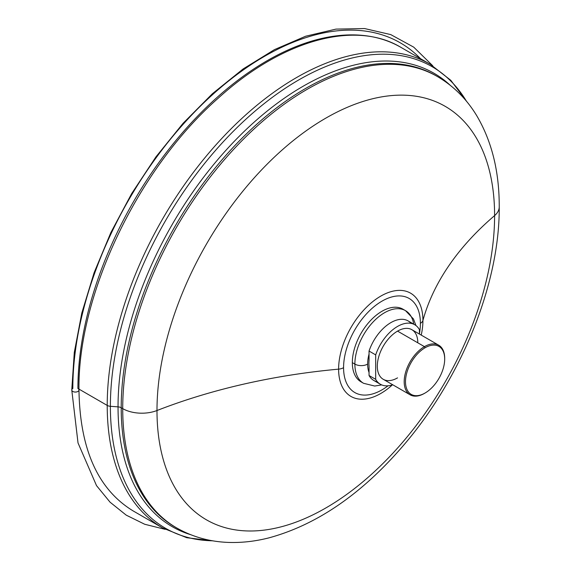 <?xml version="1.0" encoding="UTF-8"?>
<svg xmlns="http://www.w3.org/2000/svg" width="571" height="571" viewBox="0 0 571 571"><rect width="100%" height="100%" fill="white"/><g stroke="black" fill="none" stroke-linecap="round" stroke-linejoin="round"><path stroke-width="0.86" d="M420.527 58.677A271.275 156.625 120 0 0 205.931 100.789A271.275 156.625 120 0 0 72.824 388.508A3.604 2.084 0 0 0 71.768 389.979A3.604 2.084 0 0 0 75.372 392.063A3.604 2.084 0 0 0 78.976 389.979A3.604 2.084 0 0 0 77.92 388.508A267.671 154.541 -60 0 1 194.761 119.132A267.671 154.541 -60 0 1 401.028 47.422C355.533 19.978 282.738 39.463 218.25 98.155C137.768 168.773 77.592 295.029 78.976 389.979A3.604 2.084 180 0 1 75.372 392.063A3.604 2.084 180 0 1 71.768 389.979L78.02 442.939L96.513 485.614L110.067 502.187L126.227 515.149L144.713 524.264L165.162 529.353M107.22 405.417A267.671 154.541 120 0 0 162.656 527.954A267.671 154.541 -60 0 1 107.22 405.417L78.984 389.115L107.22 405.417A267.671 154.541 -60 0 1 224.06 136.048A267.671 154.541 -60 0 1 430.32 64.337A267.671 154.541 120 0 0 224.06 136.048A267.671 154.541 120 0 0 107.22 405.417A5.41 3.126 0 0 0 110.381 406.309L118.04 406.859A261.782 151.137 120 0 0 190.671 534.684A261.782 151.137 120 0 1 118.04 406.859L110.381 406.309A266.529 153.877 -60 0 1 254.466 111.623A266.529 153.877 -60 0 1 466.407 101.16A266.529 153.877 120 0 0 254.466 111.623A266.529 153.877 120 0 0 110.381 406.309A5.41 3.126 180 0 1 107.22 405.417M212.59 540.794A266.529 153.877 -60 0 1 110.381 406.309A266.529 153.877 120 0 0 212.59 540.794M175.183 527.062A260.633 150.48 -60 0 1 121.202 407.751L122.715 408.622A260.633 150.48 120 0 0 176.696 527.939A260.633 150.48 -60 0 1 122.715 408.622A27.058 15.624 0 0 0 156.989 410.52A238.721 137.825 120 0 0 325.798 507.983A238.721 137.825 120 0 0 494.6 215.61A27.058 15.624 0 0 0 499.232 206.866A27.058 15.624 180 0 1 494.6 215.61A450.926 260.34 0 0 0 422.925 320.459A59.62 34.424 -60 0 1 421.234 335.098A59.62 34.424 -60 0 0 422.925 320.459A450.926 260.34 180 0 1 494.6 215.61A238.721 137.825 120 0 0 325.798 118.147A238.721 137.825 120 0 0 156.989 410.52A238.721 137.825 120 0 0 325.798 507.983A238.721 137.825 120 0 0 494.6 215.61A238.721 137.825 120 0 0 325.798 118.147A238.721 137.825 120 0 0 156.989 410.52A27.058 15.624 180 0 1 122.715 408.622L121.202 407.751A260.633 150.48 -60 0 1 234.966 145.455A260.633 150.48 -60 0 1 435.816 75.629L437.329 76.5A260.633 150.48 120 0 0 236.487 146.333A260.633 150.48 120 0 0 122.715 408.622A260.633 150.48 -60 0 1 236.487 146.333A260.633 150.48 -60 0 1 437.329 76.5C453.353 85.878 466.386 98.769 476.421 115.171C491.745 140.887 499.347 171.45 499.232 206.866C499.768 285.643 459.598 382.235 399.457 450.012C358.931 495.921 315.399 525.206 268.87 537.882C255.487 541.279 242.318 542.8 229.371 542.45C210.278 541.908 192.72 537.068 176.696 527.939L175.183 527.062A260.633 150.48 -60 0 1 121.202 407.751A260.633 150.48 -60 0 1 234.966 145.455A260.633 150.48 -60 0 1 435.816 75.629M392.384 384.89A59.62 34.424 -60 0 1 338.61 369.144A450.926 260.34 0 0 0 156.989 410.52A450.926 260.34 180 0 1 338.61 369.144A59.62 34.424 -60 0 1 380.764 296.121A59.62 34.424 -60 0 1 422.925 320.459A9.022 5.21 180 0 1 420.392 323.329A54.324 31.362 120 0 0 381.985 301.145A54.324 31.362 120 0 0 343.571 367.681A54.324 31.362 120 0 0 388.052 385.796A54.324 31.362 120 0 1 343.571 367.681A9.022 5.21 180 0 1 338.61 369.144A59.62 34.424 -60 0 1 380.764 296.121A59.62 34.424 -60 0 1 422.925 320.459A9.022 5.21 0 0 1 420.392 323.329A54.324 31.362 120 0 0 381.985 301.145A54.324 31.362 120 0 0 343.571 367.681A9.022 5.21 0 0 1 338.61 369.144A59.62 34.424 -60 0 0 392.384 384.89M419.421 333.828A54.324 31.362 120 0 0 420.392 323.329A54.324 31.362 120 0 1 419.421 333.828M362.328 382.491A41.933 24.21 -60 0 1 352.328 362.621A41.933 24.21 -60 0 1 371.471 319.553A41.933 24.21 -60 0 1 404.189 309.989M450.162 85.236A261.782 151.137 120 0 0 243.767 131.815A261.782 151.137 120 0 0 118.04 406.859A5.41 3.126 180 0 1 121.202 407.751A5.41 3.126 -0 0 0 118.04 406.859A261.782 151.137 120 0 1 243.767 131.815A261.782 151.137 120 0 1 450.162 85.236M381.671 384.897L374.719 386.039L363.563 383.298L361.015 381.821A41.933 24.21 -60 0 1 352.328 362.621L354.876 364.098A41.933 24.21 120 0 0 363.563 383.298A41.933 24.21 -60 0 1 354.876 364.098L352.328 362.621A41.933 24.21 -60 0 1 370.636 320.424A41.933 24.21 -60 0 1 402.948 309.189L405.503 310.66A41.933 24.21 120 0 0 373.184 321.894A41.933 24.21 120 0 0 354.876 364.098A41.933 24.21 -60 0 1 373.184 321.894A41.933 24.21 -60 0 1 405.503 310.66L413.447 318.932L415.938 325.534M413.732 324.157A41.933 24.21 120 0 0 405.503 310.66M369.044 360.487A31.112 17.965 120 0 0 368.909 363.363A31.112 17.965 120 0 0 369.044 366.082L369.044 375.511L369.044 366.082A31.112 17.965 -60 0 1 368.909 363.363A31.112 17.965 -60 0 1 369.044 360.487L369.044 354.07A32.918 19.007 120 0 0 367.631 364.098A9.022 5.21 180 0 1 354.876 364.098A9.022 5.21 0 0 0 367.631 364.098A32.918 19.007 120 0 0 369.044 372.492A32.918 19.007 120 0 1 367.631 364.098A32.918 19.007 120 0 1 369.044 354.07L369.044 360.487M444.681 358.702A28.636 16.53 120 0 0 438.756 345.219A28.636 16.53 120 0 0 424.439 346.64L425.088 347.76A27.715 16.002 -60 0 1 444.688 359.073A27.715 16.002 -60 0 1 425.088 393.019A27.715 16.002 -60 0 1 405.489 381.706A27.715 16.002 -60 0 1 425.088 347.76L424.439 346.64A28.636 16.53 120 0 0 405.731 371.871A28.636 16.53 120 0 0 410.121 394.811A28.636 16.53 120 0 0 424.439 393.398L425.088 393.019A27.715 16.002 120 0 0 444.688 359.073A27.715 16.002 120 0 0 425.088 347.76A27.715 16.002 120 0 0 405.489 381.706A27.715 16.002 120 0 0 425.088 393.019L424.439 393.398A28.636 16.53 -60 0 1 404.189 381.706A28.636 16.53 -60 0 1 424.439 346.64L397.552 331.116L424.439 346.64A28.636 16.53 -60 0 1 444.688 358.324L444.688 359.073M377.374 381.771A34.36 19.835 -60 0 1 369.044 375.511L375.682 379.344L375.682 354.891A34.36 19.835 -60 0 1 397.552 326.434A34.36 19.835 -60 0 1 419.421 329.638L419.421 334.056L419.421 329.638A34.36 19.835 120 0 0 414.732 324.735A34.36 19.835 120 0 0 375.682 354.891L369.044 351.051A34.36 19.835 -60 0 1 408.094 320.902L414.732 324.735M410.121 394.811L383.234 379.287A28.636 16.53 -60 0 1 378.844 356.347A28.636 16.53 -60 0 1 397.552 331.116A28.636 16.53 -60 0 1 411.869 329.695L438.756 345.219M392.734 384.775A34.36 19.835 -60 0 1 375.682 379.344A34.36 19.835 120 0 0 380.372 384.247A34.36 19.835 120 0 0 392.734 384.775M417.801 342.8A28.636 16.53 120 0 0 397.552 331.116A28.636 16.53 120 0 0 377.303 366.182A28.636 16.53 120 0 0 397.552 377.874M380.372 384.247L373.727 380.414A34.36 19.835 -60 0 1 369.044 375.511L375.682 379.344L375.682 354.891L369.044 351.051L369.044 354.07L369.044 351.051A34.36 19.835 -60 0 1 389.215 323.65A34.36 19.835 -60 0 1 411.084 323.379M78.976 389.979C79.883 449.284 98.005 489.64 133.357 511.045L162.656 527.954L186.746 537.711L213.633 540.965M432.782 65.808L413.725 47.143L390.757 34.603L364.569 28.55L335.948 29.114L305.656 36.223L274.444 49.627L243.089 68.97L212.376 93.737L183.077 123.293L155.94 156.868L131.665 193.598L110.874 232.54L94.115 272.688L81.81 312.994L74.294 352.428L71.768 389.979M467.078 101.981L450.819 80.318L430.32 64.337L401.028 47.422"/></g></svg>

